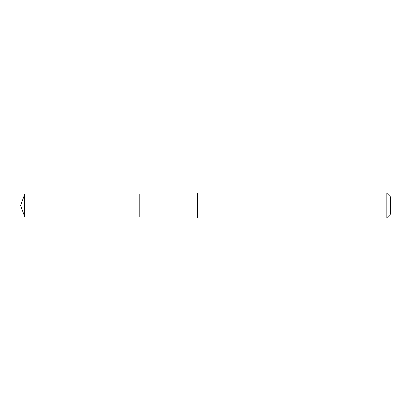 <?xml version="1.0" encoding="UTF-8"?>
<svg xmlns="http://www.w3.org/2000/svg" width="411" height="411" viewBox="0 0 411 411"><rect width="100%" height="100%" fill="white"/><g stroke="black" fill="none" stroke-linecap="round" stroke-linejoin="round"><path stroke-width="0.62" d="M197.321 193.992L24.737 193.992L24.737 217.008L139.791 217.008L139.791 193.992L139.791 217.008L197.321 217.008M24.737 217.008L20.55 205.5L24.737 193.992M197.321 193.175L197.321 217.825L386.751 217.825L386.751 193.175L197.321 193.175M386.751 193.175L390.45 196.869L390.45 214.131L386.751 217.825"/></g></svg>
